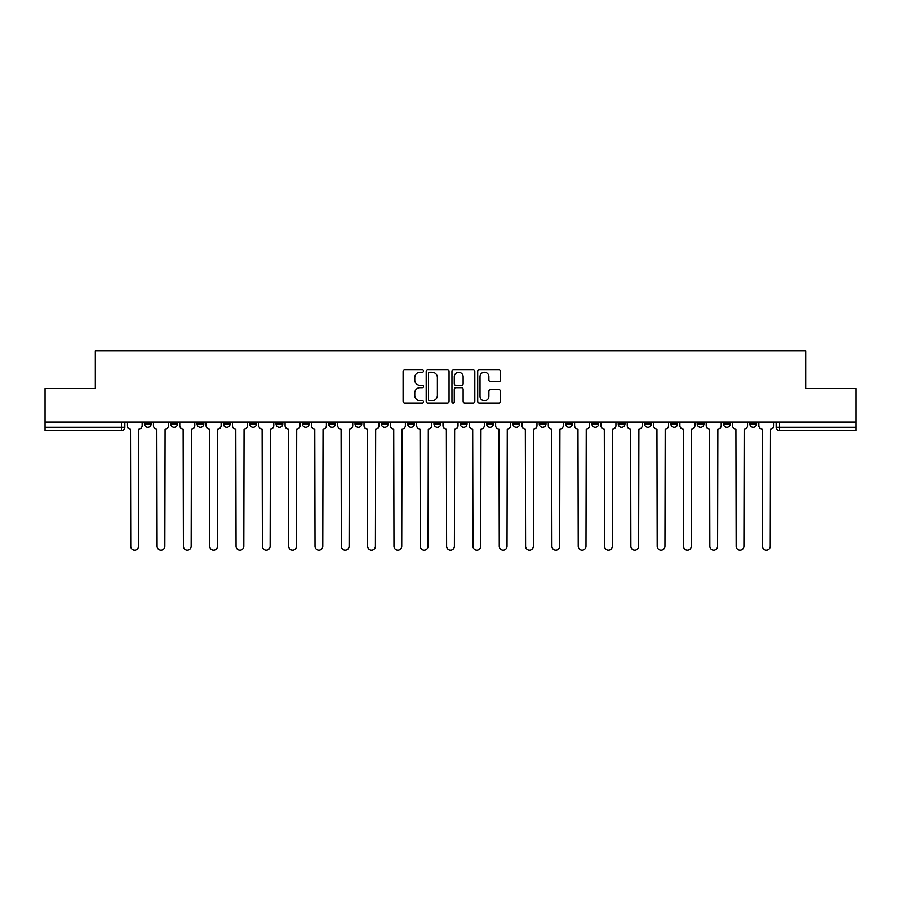 <?xml version="1.0" encoding="UTF-8"?>
<svg xmlns="http://www.w3.org/2000/svg" width="901" height="901" viewBox="0 0 901 901"><rect width="100%" height="100%" fill="white"/><g stroke="black" fill="none" stroke-linecap="round" stroke-linejoin="round"><path stroke-width="1.35" d="M423.504 371.066A1.16 1.16 0 0 0 422.344 369.906L404.752 369.906A1.656 1.656 0 0 0 403.096 371.561L403.096 401.373A1.656 1.656 0 0 0 404.752 403.029L422.344 403.029A1.16 1.16 0 0 0 423.504 401.869A1.16 1.16 0 0 0 422.344 400.708L420.069 400.708A5.305 5.305 0 0 1 414.764 395.415L414.764 392.926A5.305 5.305 0 0 1 420.069 387.633L422.344 387.633A1.16 1.16 0 0 0 423.504 386.473A1.16 1.16 0 0 0 422.344 385.313L420.069 385.313A5.305 5.305 0 0 1 414.764 380.008L414.764 377.53A5.305 5.305 0 0 1 420.069 372.226L422.344 372.226A1.16 1.16 0 0 0 423.504 371.066M697.183 423.92L697.183 422.073L697.183 423.92A3.379 3.379 0 0 0 700.55 427.299A3.379 3.379 0 0 1 697.183 423.92L703.929 423.92A3.379 3.379 0 0 1 700.55 427.299M670.862 423.92L670.862 422.073L670.862 423.92A3.379 3.379 0 0 0 674.23 427.299A3.379 3.379 0 0 1 670.862 423.92L677.608 423.92A3.379 3.379 0 0 1 674.23 427.299M591.889 422.073L591.889 423.92L598.647 423.92A3.379 3.379 0 0 1 595.268 427.299A3.379 3.379 0 0 1 591.889 423.92L591.889 422.073M565.569 422.073L565.569 423.92L572.315 423.92A3.379 3.379 0 0 1 568.948 427.299A3.379 3.379 0 0 1 565.569 423.92L565.569 422.073M433.967 422.073L433.967 423.92L440.713 423.92A3.379 3.379 0 0 1 437.334 427.299A3.379 3.379 0 0 1 433.967 423.92L433.967 422.073M355.005 422.073L355.005 423.92L361.751 423.92A3.379 3.379 0 0 1 358.373 427.299A3.379 3.379 0 0 1 355.005 423.92L355.005 422.073M302.353 422.073L302.353 423.92L309.111 423.92A3.379 3.379 0 0 1 305.732 427.299A3.379 3.379 0 0 1 302.353 423.92L302.353 422.073M276.033 422.073L276.033 423.92L282.79 423.92A3.379 3.379 0 0 1 279.411 427.299A3.379 3.379 0 0 1 276.033 423.92L276.033 422.073M223.392 423.92L223.392 422.073L223.392 423.92A3.379 3.379 0 0 0 226.77 427.299A3.379 3.379 0 0 1 223.392 423.92L230.138 423.92A3.379 3.379 0 0 1 226.77 427.299M170.751 423.92L170.751 422.073L170.751 423.92A3.379 3.379 0 0 0 174.13 427.299A3.379 3.379 0 0 1 170.751 423.92L177.497 423.92A3.379 3.379 0 0 1 174.13 427.299A3.379 3.379 0 0 0 177.497 423.92L177.497 422.073L177.497 423.92M498.906 381.585A1.656 1.656 0 0 0 500.562 379.929L500.562 371.561A1.656 1.656 0 0 0 498.906 369.906L479.355 369.906A1.656 1.656 0 0 0 477.699 371.561L477.699 401.373A1.656 1.656 0 0 0 479.355 403.029L498.906 403.029A1.656 1.656 0 0 0 500.562 401.373L500.562 391.271A1.656 1.656 0 0 0 498.906 389.615L490.538 389.615A1.656 1.656 0 0 0 488.883 391.271L488.883 396.282A4.426 4.426 0 0 1 484.456 400.708A4.426 4.426 0 0 1 480.019 396.282L480.019 376.652A4.426 4.426 0 0 1 484.456 372.226A4.426 4.426 0 0 1 488.883 376.652L488.883 379.929A1.656 1.656 0 0 0 490.538 381.585L498.906 381.585M45.05 422.073L45.05 388.489L95.326 388.489L95.326 350.872L805.674 350.872L805.674 388.489L855.95 388.489L855.95 422.073L45.05 422.073L45.05 427.299L124.856 427.299L124.856 422.073L124.856 427.299A3.379 3.379 0 0 1 121.489 430.678L45.05 430.678L45.05 427.299M449.047 371.561A1.656 1.656 0 0 0 447.392 369.906L427.851 369.906A1.656 1.656 0 0 0 426.196 371.561L426.196 401.373A1.656 1.656 0 0 0 427.851 403.029L447.392 403.029A1.656 1.656 0 0 0 449.047 401.373L449.047 371.561M453.608 369.906L473.149 369.906A1.656 1.656 0 0 1 474.804 371.561L474.804 401.373A1.656 1.656 0 0 1 473.149 403.029L464.781 403.029A1.656 1.656 0 0 1 463.125 401.373L463.125 389.288A1.656 1.656 0 0 0 461.47 387.633L455.929 387.633A1.656 1.656 0 0 0 454.273 389.288L454.273 401.869A1.16 1.16 0 0 1 453.113 403.029A1.16 1.16 0 0 1 451.953 401.869L451.953 371.561A1.656 1.656 0 0 1 453.608 369.906M776.144 422.073L776.144 427.299L855.95 427.299L855.95 430.678L779.511 430.678A3.379 3.379 0 0 1 776.144 427.299M855.95 422.073L855.95 427.299M756.57 423.92L756.57 422.073L756.57 423.92A3.379 3.379 0 0 1 753.191 427.299A3.379 3.379 0 0 1 749.823 423.92L756.57 423.92A3.379 3.379 0 0 1 753.191 427.299M749.823 422.073L749.823 423.92M730.249 422.073L730.249 423.92A3.379 3.379 0 0 1 726.87 427.299A3.379 3.379 0 0 1 723.503 423.92L730.249 423.92A3.379 3.379 0 0 1 726.87 427.299M723.503 422.073L723.503 423.92M703.929 422.073L703.929 423.92L703.929 422.073M677.608 422.073L677.608 423.92L677.608 422.073M651.288 422.073L651.288 423.92A3.379 3.379 0 0 1 647.909 427.299A3.379 3.379 0 0 1 644.53 423.92L651.288 423.92L651.288 422.073M644.53 422.073L644.53 423.92M624.967 423.92L624.967 422.073L624.967 423.92A3.379 3.379 0 0 1 621.589 427.299A3.379 3.379 0 0 1 618.21 423.92L624.967 423.92A3.379 3.379 0 0 1 621.589 427.299M618.21 422.073L618.21 423.92M598.647 422.073L598.647 423.92M572.315 422.073L572.315 423.92M545.995 422.073L545.995 423.92A3.379 3.379 0 0 1 542.627 427.299A3.379 3.379 0 0 1 539.249 423.92L545.995 423.92M539.249 422.073L539.249 423.92M519.674 422.073L519.674 423.92A3.379 3.379 0 0 1 516.307 427.299A3.379 3.379 0 0 1 512.928 423.92L519.674 423.92A3.379 3.379 0 0 1 516.307 427.299M512.928 422.073L512.928 423.92M493.354 422.073L493.354 423.92A3.379 3.379 0 0 1 489.986 427.299A3.379 3.379 0 0 1 486.608 423.92A3.379 3.379 0 0 0 489.986 427.299M486.608 422.073L486.608 423.92L493.354 423.92M467.033 422.073L467.033 423.92A3.379 3.379 0 0 1 463.666 427.299A3.379 3.379 0 0 1 460.287 423.92A3.379 3.379 0 0 0 463.666 427.299M460.287 422.073L460.287 423.92L467.033 423.92M440.713 422.073L440.713 423.92A3.379 3.379 0 0 1 437.334 427.299M414.392 422.073L414.392 423.92A3.379 3.379 0 0 1 411.014 427.299A3.379 3.379 0 0 1 407.646 423.92L414.392 423.92M407.646 422.073L407.646 423.92M381.326 422.073L381.326 423.92L388.072 423.92L388.072 422.073L388.072 423.92A3.379 3.379 0 0 1 384.693 427.299A3.379 3.379 0 0 1 381.326 423.92A3.379 3.379 0 0 0 384.693 427.299M361.751 422.073L361.751 423.92M335.431 422.073L335.431 423.92A3.379 3.379 0 0 1 332.052 427.299A3.379 3.379 0 0 1 328.685 423.92L335.431 423.92L335.431 422.073M328.685 422.073L328.685 423.92M309.111 423.92L309.111 422.073L309.111 423.92A3.379 3.379 0 0 1 305.732 427.299M282.79 423.92L282.79 422.073L282.79 423.92A3.379 3.379 0 0 1 279.411 427.299M256.47 422.073L256.47 423.92A3.379 3.379 0 0 1 253.091 427.299A3.379 3.379 0 0 1 249.712 423.92A3.379 3.379 0 0 0 253.091 427.299A3.379 3.379 0 0 0 256.47 423.92L256.47 422.073M249.712 422.073L249.712 423.92L256.47 423.92M230.138 422.073L230.138 423.92M203.817 422.073L203.817 423.92A3.379 3.379 0 0 1 200.45 427.299A3.379 3.379 0 0 1 197.071 423.92A3.379 3.379 0 0 0 200.45 427.299M197.071 422.073L197.071 423.92L203.817 423.92M151.177 422.073L151.177 423.92A3.379 3.379 0 0 1 147.809 427.299A3.379 3.379 0 0 1 144.43 423.92A3.379 3.379 0 0 0 147.809 427.299A3.379 3.379 0 0 0 151.177 423.92L151.177 422.073M144.43 422.073L144.43 423.92L151.177 423.92M121.489 422.073L121.489 430.678A3.379 3.379 0 0 0 124.856 427.299M429.676 372.226A1.16 1.16 0 0 0 428.516 373.386L428.516 399.548A1.16 1.16 0 0 0 429.676 400.708L432.075 400.708A5.305 5.305 0 0 0 437.379 395.415L437.379 377.53A5.305 5.305 0 0 0 432.075 372.226L429.676 372.226M463.125 376.742A4.426 4.426 0 0 0 458.699 372.304A4.426 4.426 0 0 0 454.273 376.742L454.273 383.657A1.656 1.656 0 0 0 455.929 385.313L461.47 385.313A1.656 1.656 0 0 0 463.125 383.657L463.125 376.742M127.131 422.073L127.131 425.61A3.379 3.379 0 0 0 130.51 428.989L130.758 546.254A3.886 3.886 0 0 0 134.643 550.128A3.886 3.886 0 0 0 138.529 546.254L138.777 428.989A3.379 3.379 0 0 0 142.155 425.61L142.155 422.073M153.452 422.073L153.452 425.61A3.379 3.379 0 0 0 156.83 428.989L157.089 546.254A3.886 3.886 0 0 0 160.964 550.128A3.886 3.886 0 0 0 164.849 546.254L165.097 428.989A3.379 3.379 0 0 0 168.476 425.61L168.476 422.073M179.783 422.073L179.783 425.61A3.379 3.379 0 0 0 183.151 428.989L183.41 546.254A3.886 3.886 0 0 0 187.284 550.128A3.886 3.886 0 0 0 191.17 546.254L191.417 428.989A3.379 3.379 0 0 0 194.796 425.61L194.796 422.073M206.104 422.073L206.104 425.61A3.379 3.379 0 0 0 209.471 428.989L209.73 546.254A3.886 3.886 0 0 0 213.605 550.128A3.886 3.886 0 0 0 217.49 546.254L217.738 428.989A3.379 3.379 0 0 0 221.117 425.61L221.117 422.073M232.424 422.073L232.424 425.61A3.379 3.379 0 0 0 235.792 428.989L236.051 546.254A3.886 3.886 0 0 0 239.925 550.128A3.886 3.886 0 0 0 243.811 546.254L244.058 428.989A3.379 3.379 0 0 0 247.437 425.61L247.437 422.073M258.745 422.073L258.745 425.61A3.379 3.379 0 0 0 262.112 428.989L262.371 546.254A3.886 3.886 0 0 0 266.245 550.128A3.886 3.886 0 0 0 270.131 546.254L270.379 428.989A3.379 3.379 0 0 0 273.758 425.61L273.758 422.073M285.065 422.073L285.065 425.61A3.379 3.379 0 0 0 288.433 428.989L288.692 546.254A3.886 3.886 0 0 0 292.577 550.128A3.886 3.886 0 0 0 296.452 546.254L296.711 428.989A3.379 3.379 0 0 0 300.078 425.61L300.078 422.073M311.386 422.073L311.386 425.61A3.379 3.379 0 0 0 314.764 428.989L315.012 546.254A3.886 3.886 0 0 0 318.898 550.128A3.886 3.886 0 0 0 322.772 546.254L323.031 428.989A3.379 3.379 0 0 0 326.399 425.61L326.399 422.073M337.706 422.073L337.706 425.61A3.379 3.379 0 0 0 341.085 428.989L341.333 546.254A3.886 3.886 0 0 0 345.218 550.128A3.886 3.886 0 0 0 349.092 546.254L349.351 428.989A3.379 3.379 0 0 0 352.719 425.61L352.719 422.073M364.027 422.073L364.027 425.61A3.379 3.379 0 0 0 367.405 428.989L367.653 546.254A3.886 3.886 0 0 0 371.539 550.128A3.886 3.886 0 0 0 375.413 546.254L375.672 428.989A3.379 3.379 0 0 0 379.039 425.61L379.039 422.073M390.347 422.073L390.347 425.61A3.379 3.379 0 0 0 393.726 428.989L393.974 546.254A3.886 3.886 0 0 0 397.859 550.128A3.886 3.886 0 0 0 401.733 546.254L401.992 428.989A3.379 3.379 0 0 0 405.371 425.61L405.371 422.073M416.667 422.073L416.667 425.61A3.379 3.379 0 0 0 420.046 428.989L420.294 546.254A3.886 3.886 0 0 0 424.18 550.128A3.886 3.886 0 0 0 428.054 546.254L428.313 428.989A3.379 3.379 0 0 0 431.692 425.61L431.692 422.073M442.988 422.073L442.988 425.61A3.379 3.379 0 0 0 446.367 428.989L446.614 546.254A3.886 3.886 0 0 0 450.5 550.128A3.886 3.886 0 0 0 454.386 546.254L454.633 428.989A3.379 3.379 0 0 0 458.012 425.61L458.012 422.073M469.308 422.073L469.308 425.61A3.379 3.379 0 0 0 472.687 428.989L472.946 546.254A3.886 3.886 0 0 0 476.82 550.128A3.886 3.886 0 0 0 480.706 546.254L480.954 428.989A3.379 3.379 0 0 0 484.333 425.61L484.333 422.073M495.629 422.073L495.629 425.61A3.379 3.379 0 0 0 499.008 428.989L499.267 546.254A3.886 3.886 0 0 0 503.141 550.128A3.886 3.886 0 0 0 507.026 546.254L507.274 428.989A3.379 3.379 0 0 0 510.653 425.61L510.653 422.073M521.961 422.073L521.961 425.61A3.379 3.379 0 0 0 525.328 428.989L525.587 546.254A3.886 3.886 0 0 0 529.461 550.128A3.886 3.886 0 0 0 533.347 546.254L533.595 428.989A3.379 3.379 0 0 0 536.973 425.61L536.973 422.073M548.281 422.073L548.281 425.61A3.379 3.379 0 0 0 551.649 428.989L551.908 546.254A3.886 3.886 0 0 0 555.782 550.128A3.886 3.886 0 0 0 559.667 546.254L559.915 428.989A3.379 3.379 0 0 0 563.294 425.61L563.294 422.073M574.601 422.073L574.601 425.61A3.379 3.379 0 0 0 577.969 428.989L578.228 546.254A3.886 3.886 0 0 0 582.102 550.128A3.886 3.886 0 0 0 585.988 546.254L586.236 428.989A3.379 3.379 0 0 0 589.614 425.61L589.614 422.073M600.922 422.073L600.922 425.61A3.379 3.379 0 0 0 604.289 428.989L604.548 546.254A3.886 3.886 0 0 0 608.423 550.128A3.886 3.886 0 0 0 612.308 546.254L612.567 428.989A3.379 3.379 0 0 0 615.935 425.61L615.935 422.073M627.242 422.073L627.242 425.61A3.379 3.379 0 0 0 630.621 428.989L630.869 546.254A3.886 3.886 0 0 0 634.755 550.128A3.886 3.886 0 0 0 638.629 546.254L638.888 428.989A3.379 3.379 0 0 0 642.255 425.61L642.255 422.073M653.563 422.073L653.563 425.61A3.379 3.379 0 0 0 656.942 428.989L657.189 546.254A3.886 3.886 0 0 0 661.075 550.128A3.886 3.886 0 0 0 664.949 546.254L665.208 428.989A3.379 3.379 0 0 0 668.576 425.61L668.576 422.073M679.883 422.073L679.883 425.61A3.379 3.379 0 0 0 683.262 428.989L683.51 546.254A3.886 3.886 0 0 0 687.395 550.128A3.886 3.886 0 0 0 691.27 546.254L691.529 428.989A3.379 3.379 0 0 0 694.896 425.61L694.896 422.073M706.204 422.073L706.204 425.61A3.379 3.379 0 0 0 709.583 428.989L709.83 546.254A3.886 3.886 0 0 0 713.716 550.128A3.886 3.886 0 0 0 717.59 546.254L717.849 428.989A3.379 3.379 0 0 0 721.217 425.61L721.217 422.073M732.524 422.073L732.524 425.61A3.379 3.379 0 0 0 735.903 428.989L736.151 546.254A3.886 3.886 0 0 0 740.036 550.128A3.886 3.886 0 0 0 743.911 546.254L744.17 428.989A3.379 3.379 0 0 0 747.548 425.61L747.548 422.073M758.845 422.073L758.845 425.61A3.379 3.379 0 0 0 762.223 428.989L762.471 546.254A3.886 3.886 0 0 0 766.357 550.128A3.886 3.886 0 0 0 770.242 546.254L770.49 428.989A3.379 3.379 0 0 0 773.869 425.61L773.869 422.073M779.511 422.073L779.511 430.678"/></g></svg>
